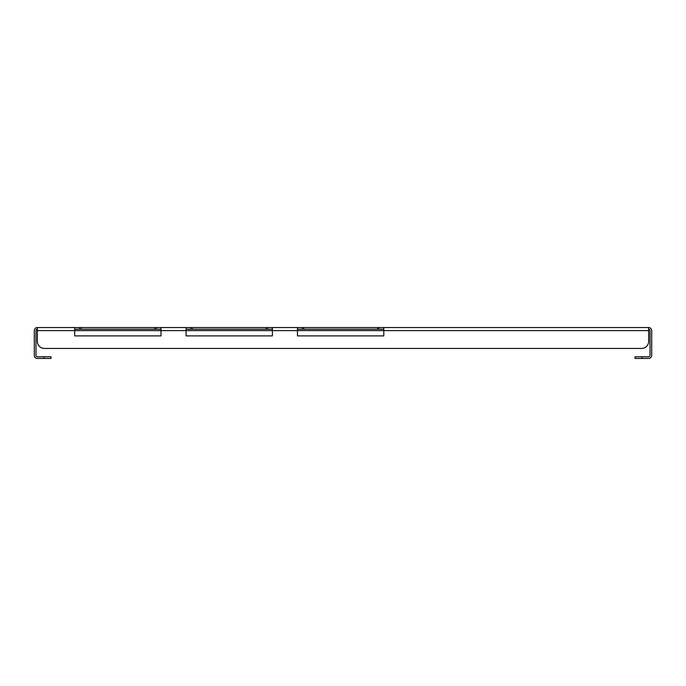 <?xml version="1.0" encoding="UTF-8"?>
<svg xmlns="http://www.w3.org/2000/svg" width="686" height="686" viewBox="0 0 686 686"><rect width="100%" height="100%" fill="white"/><g stroke="black" fill="none" stroke-linecap="round" stroke-linejoin="round"><path stroke-width="1.03" d="M648.639 329.211A1.389 1.389 0 0 1 650.028 330.609L650.028 355.391A1.389 1.389 0 0 1 648.639 356.789L641.95 356.789L641.95 358.452L648.639 358.452A3.061 3.061 0 0 0 651.7 355.391L651.7 330.609A3.061 3.061 0 0 0 648.639 327.548L648.639 330.609L383.8 330.609L383.8 335.9L297.467 335.9L297.467 327.548L37.361 327.548A3.061 3.061 0 0 0 34.3 330.609L34.3 355.391A3.061 3.061 0 0 0 37.361 358.452L44.05 358.452L44.05 356.789L37.361 356.789A1.389 1.389 0 0 1 35.972 355.391L35.972 330.609A1.389 1.389 0 0 1 37.361 329.211M297.467 327.548L648.639 327.548M272.402 329.211L192.337 329.211L192.337 327.548M186.078 329.211L192.337 329.211M161.013 329.211L80.948 329.211L80.948 327.548M74.68 329.211L80.948 329.211M383.8 329.211L303.735 329.211L303.735 327.548M297.467 329.211L303.735 329.211M383.8 327.548L383.8 330.609L272.402 330.609L272.402 335.9L186.078 335.9L186.078 327.548M74.68 327.548L74.68 335.9L161.013 335.9L161.013 327.548M37.361 327.548L37.361 341.465L37.361 330.609L272.402 330.609L272.402 327.548M648.639 330.609L648.639 341.465A6.963 6.963 0 0 1 641.676 348.428L44.324 348.428L641.676 348.428M37.361 341.465A6.963 6.963 0 0 0 44.324 348.428M79.55 329.211L79.55 327.548M156.134 329.211L156.134 327.548M154.744 329.211L154.744 327.548M641.95 358.452L634.987 358.452L634.987 356.789L641.95 356.789M44.05 356.789L51.013 356.789L51.013 358.452L44.05 358.452M302.337 329.211L302.337 327.548M378.921 329.211L378.921 327.548M377.532 329.211L377.532 327.548M190.948 329.211L190.948 327.548M267.531 329.211L267.531 327.548M266.142 329.211L266.142 327.548"/></g></svg>
